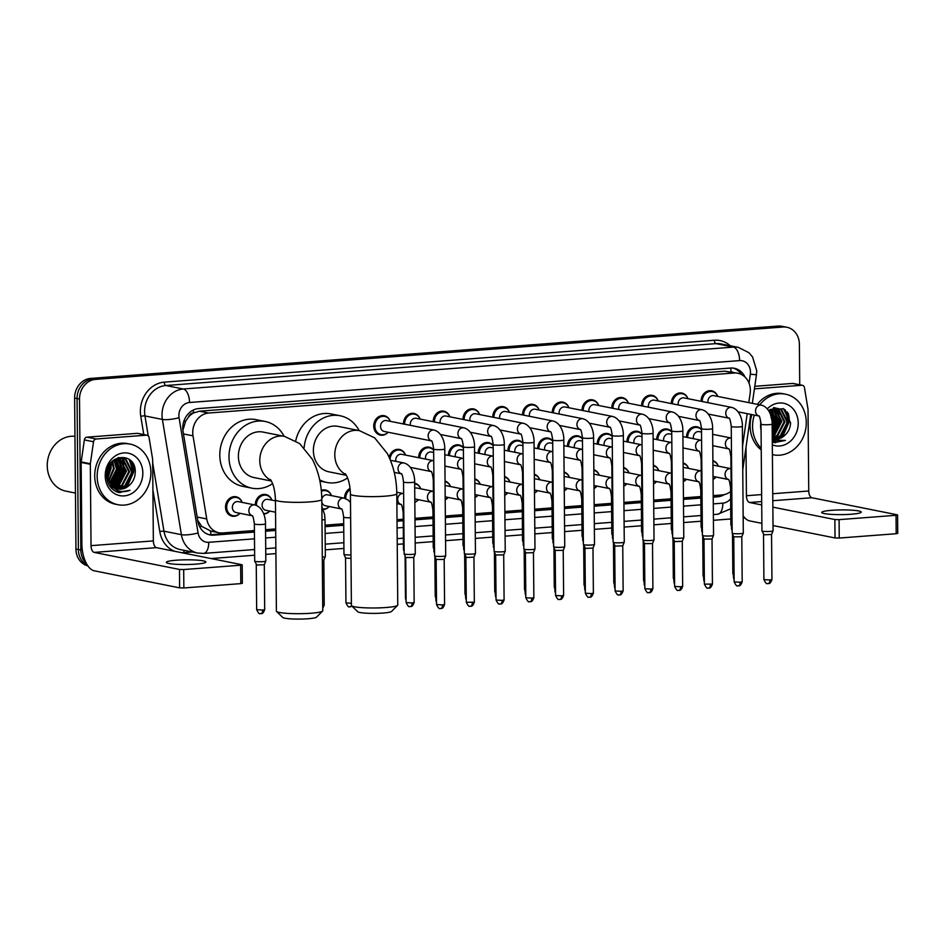 <?xml version="1.0" encoding="UTF-8"?>
<svg xmlns="http://www.w3.org/2000/svg" width="945" height="945" viewBox="0 0 945 945"><rect width="100%" height="100%" fill="white"/><g stroke="black" fill="none" stroke-linecap="round" stroke-linejoin="round"><path stroke-width="1.42" d="M686.377 479.328A9.887 8.54 -78.7 0 1 683.294 481.619M653.527 483.616A9.273 8.009 -78.7 0 0 656.586 481.584A9.887 8.54 -78.7 0 1 653.538 483.887M623.771 485.884A9.273 8.009 -78.7 0 0 626.83 483.852A9.887 8.54 -78.7 0 1 623.771 486.143M597.098 486.12A9.887 8.54 -78.7 0 1 594.015 488.411M567.331 488.388A9.887 8.54 -78.7 0 1 564.248 490.679M537.575 490.656A9.887 8.54 -78.7 0 1 534.492 492.947M507.808 492.924A9.887 8.54 -78.7 0 1 504.724 495.215M478.052 495.192A9.887 8.54 -78.7 0 1 474.969 497.483M445.201 499.48A9.273 8.009 -78.7 0 0 448.261 497.448A9.887 8.54 -78.7 0 1 445.201 499.751M414.82 501.949A9.273 8.009 -78.7 0 0 418.493 499.716A9.887 8.54 -78.7 0 1 414.831 502.267M344.582 498.251A9.887 8.54 -78.7 0 1 344.582 498.074A9.887 8.54 -78.7 0 1 350.075 488.447M329.25 506.52A9.887 8.54 -78.7 0 1 323.273 509.52M269.727 511.056A9.887 8.54 -78.7 0 1 263.749 514.045M255.292 505.055A9.887 8.54 -78.7 0 1 255.292 504.866A9.887 8.54 -78.7 0 1 265.828 494.518A9.887 8.54 -78.7 0 1 271.9 500.141M239.959 513.324A9.887 8.54 -78.7 0 1 232.186 516.183A9.887 8.54 -78.7 0 1 225.536 507.134A9.887 8.54 -78.7 0 1 236.061 496.775A9.887 8.54 -78.7 0 1 242.144 502.409M713.05 479.08A9.273 8.009 -78.7 0 0 716.109 477.048A9.887 8.54 -78.7 0 1 713.062 479.351M656.763 439.579A9.887 8.54 -78.7 0 1 656.763 439.401A9.887 8.54 -78.7 0 1 667.3 429.054A9.887 8.54 -78.7 0 1 671.73 431.747M627.007 441.835A9.887 8.54 -78.7 0 1 627.007 441.669A9.887 8.54 -78.7 0 1 637.532 431.322A9.887 8.54 -78.7 0 1 641.974 434.003M597.252 444.103A9.887 8.54 -78.7 0 1 597.24 443.937A9.887 8.54 -78.7 0 1 607.777 433.59A9.887 8.54 -78.7 0 1 612.206 436.271M567.484 446.371A9.887 8.54 -78.7 0 1 567.484 446.205A9.887 8.54 -78.7 0 1 578.021 435.858A9.887 8.54 -78.7 0 1 582.451 438.539M537.729 448.639A9.887 8.54 -78.7 0 1 537.717 448.473A9.887 8.54 -78.7 0 1 548.254 438.114A9.887 8.54 -78.7 0 1 552.683 440.807M507.961 450.907A9.887 8.54 -78.7 0 1 507.961 450.741A9.887 8.54 -78.7 0 1 518.498 440.382A9.887 8.54 -78.7 0 1 522.928 443.075M478.205 453.175A9.887 8.54 -78.7 0 1 478.194 453.009A9.887 8.54 -78.7 0 1 488.73 442.65A9.887 8.54 -78.7 0 1 493.16 445.343M448.438 455.443A9.887 8.54 -78.7 0 1 448.438 455.277A9.887 8.54 -78.7 0 1 458.975 444.918A9.887 8.54 -78.7 0 1 463.404 447.611M418.682 457.711A9.887 8.54 -78.7 0 1 418.67 457.534A9.887 8.54 -78.7 0 1 429.207 447.186A9.887 8.54 -78.7 0 1 433.637 449.879M686.531 437.311A9.887 8.54 -78.7 0 1 686.531 437.145A9.887 8.54 -78.7 0 1 697.056 426.786A9.887 8.54 -78.7 0 1 701.497 429.479M522.538 414.914A9.887 8.54 -78.7 0 1 522.538 414.737A9.887 8.54 -78.7 0 1 533.074 404.389A9.887 8.54 -78.7 0 1 539.146 410.012A9.273 8.009 -78.7 0 0 533.559 405.121L530.039 404.413M492.782 417.17A9.887 8.54 -78.7 0 1 492.77 417.005A9.887 8.54 -78.7 0 1 503.307 406.657A9.887 8.54 -78.7 0 1 509.379 412.28A9.273 8.009 -78.7 0 0 503.803 407.378L500.271 406.681M641.584 405.842A9.887 8.54 -78.7 0 1 641.584 405.677A9.887 8.54 -78.7 0 1 652.109 395.317A9.887 8.54 -78.7 0 1 658.192 400.952M463.015 419.438A9.887 8.54 -78.7 0 1 463.015 419.273A9.887 8.54 -78.7 0 1 473.551 408.925A9.887 8.54 -78.7 0 1 479.623 414.548M671.34 403.574A9.887 8.54 -78.7 0 1 671.34 403.409A9.887 8.54 -78.7 0 1 681.877 393.061A9.887 8.54 -78.7 0 1 687.948 398.684M552.305 412.646A9.887 8.54 -78.7 0 1 552.293 412.481A9.887 8.54 -78.7 0 1 562.83 402.121A9.887 8.54 -78.7 0 1 568.902 407.744A9.273 8.009 -78.7 0 0 563.326 402.853L559.794 402.145M611.828 408.11A9.887 8.54 -78.7 0 1 611.817 407.945A9.887 8.54 -78.7 0 1 622.353 397.585A9.887 8.54 -78.7 0 1 628.425 403.22A9.273 8.009 -78.7 0 0 622.849 398.317L619.318 397.609M582.061 410.378A9.887 8.54 -78.7 0 1 582.061 410.213A9.887 8.54 -78.7 0 1 592.598 399.853A9.887 8.54 -78.7 0 1 598.669 405.476A9.273 8.009 -78.7 0 0 593.082 400.585L589.562 399.877M433.259 421.706A9.887 8.54 -78.7 0 1 433.247 421.541A9.887 8.54 -78.7 0 1 443.784 411.181A9.887 8.54 -78.7 0 1 449.867 416.816M403.491 423.974A9.887 8.54 -78.7 0 1 403.491 423.809A9.887 8.54 -78.7 0 1 414.028 413.449A9.887 8.54 -78.7 0 1 420.1 419.084M388.159 432.255A9.887 8.54 -78.7 0 1 380.386 435.113A9.887 8.54 -78.7 0 1 373.736 426.077A9.887 8.54 -78.7 0 1 384.261 415.717A9.887 8.54 -78.7 0 1 390.344 421.352M701.107 401.306A9.887 8.54 -78.7 0 1 701.107 401.141A9.887 8.54 -78.7 0 1 711.632 390.793A9.887 8.54 -78.7 0 1 717.716 396.416M748.806 402.629L750.129 393.427A18.546 16.018 101.3 0 0 750.342 390.202A18.546 16.018 101.3 0 0 737.868 373.251A18.546 16.018 101.3 0 0 734.076 373.015L208.703 413.024A18.546 16.018 101.3 0 0 193.016 435.846L206.731 518.947A18.546 16.018 101.3 0 0 218.945 532.732A18.546 16.018 101.3 0 0 222.736 532.956L254.418 530.547M188.551 417.005A18.546 16.018 -78.7 0 1 193.749 412.859L193.465 412.882A6.178 5.339 101.3 0 0 188.551 417.005L185.681 421.151L182.881 430.294M197.694 520.27L201.722 526.389L210.889 531.078M737.868 373.251L724.874 371.184L199.501 411.193L193.749 412.859M742.546 446.123L747.223 413.662M713.203 495.605L722.145 494.932A18.546 16.018 101.3 0 0 730.579 491.554M265.545 529.696L275.692 528.928M325.068 525.172L343.708 523.743M397.018 519.691L403.231 519.218M414.961 518.321L432.987 516.95M445.343 516.005L462.755 514.682M475.111 513.737L492.51 512.414M504.866 511.469L522.266 510.146M534.634 509.213L552.034 507.878M564.389 506.945L581.789 505.61M594.157 504.677L611.557 503.354M623.913 502.409L641.312 501.086M653.68 500.141L671.08 498.818M683.436 497.873L700.836 496.55M683.129 462.944A9.887 8.54 -78.7 0 1 688.562 468.413A9.273 8.009 -78.7 0 0 683.14 463.546M653.373 465.212A9.887 8.54 -78.7 0 1 658.795 470.681A9.273 8.009 -78.7 0 0 653.373 465.814M623.605 467.48A9.887 8.54 -78.7 0 1 629.039 472.949M593.85 469.748A9.887 8.54 -78.7 0 1 599.272 475.205A9.273 8.009 -78.7 0 0 593.85 470.35M564.082 472.004A9.887 8.54 -78.7 0 1 569.516 477.473M534.327 474.272A9.887 8.54 -78.7 0 1 539.749 479.741M504.559 476.54A9.887 8.54 -78.7 0 1 509.993 482.009M474.803 478.808A9.887 8.54 -78.7 0 1 480.237 484.277M445.048 481.076A9.887 8.54 -78.7 0 1 450.47 486.545M414.654 483.19A9.887 8.54 -78.7 0 1 420.714 488.813A9.273 8.009 -78.7 0 0 415.127 483.911L414.666 483.816A9.273 8.009 -78.7 0 1 415.127 483.911M321.3 490.29A9.887 8.54 -78.7 0 1 325.352 489.982A9.887 8.54 -78.7 0 1 331.423 495.605A9.273 8.009 -78.7 0 0 325.836 490.715L322.316 490.006M712.896 460.676A9.887 8.54 -78.7 0 1 718.318 466.145A9.273 8.009 -78.7 0 0 712.896 461.278M389.175 457.309A9.887 8.54 -78.7 0 1 399.452 449.454A9.887 8.54 -78.7 0 1 405.523 455.077M744.991 377.02A18.546 16.018 101.3 0 0 734.336 368.278A18.546 16.018 101.3 0 0 730.544 368.054L198.71 408.559A18.546 16.018 101.3 0 0 183.035 431.369L197.848 521.156A18.546 16.018 101.3 0 0 210.05 534.929A18.546 16.018 101.3 0 0 213.842 535.154L254.429 532.07M733.107 368.089A18.546 16.018 -78.7 0 1 741.4 374.468M131.45 469.96A24.724 21.345 -78.7 0 1 129.418 480.757A24.724 21.345 -78.7 0 0 131.45 469.96A24.724 21.345 -78.7 0 0 131.355 467.952A24.724 21.345 -78.7 0 1 131.45 469.96M127.858 484.029A24.724 21.345 -78.7 0 1 125.094 488.057A24.724 21.345 -78.7 0 0 127.858 484.029M120.771 492.132A24.724 21.345 -78.7 0 1 119.956 492.699A24.724 21.345 -78.7 0 0 120.771 492.132M786.842 420.053A24.724 21.345 -78.7 0 1 784.811 430.849A24.724 21.345 -78.7 0 0 786.842 420.053A24.724 21.345 -78.7 0 0 786.748 418.044A24.724 21.345 -78.7 0 1 786.842 420.053M783.251 434.121A24.724 21.345 -78.7 0 1 780.487 438.149A24.724 21.345 -78.7 0 0 783.251 434.121M776.164 442.213A24.724 21.345 -78.7 0 1 775.349 442.792A24.724 21.345 -78.7 0 0 776.164 442.213M132.879 463.286A24.724 21.345 -78.7 0 1 133.895 470.445A24.724 21.345 -78.7 0 0 132.879 463.286M788.272 413.378A24.724 21.345 -78.7 0 1 789.288 420.537A24.724 21.345 -78.7 0 0 788.272 413.378M86.302 563.326A18.546 16.018 -78.7 0 1 80.833 550.037L79.522 399.038A18.546 16.018 -78.7 0 1 95.469 379.394L783.098 327.029A18.546 16.018 -78.7 0 1 786.89 327.265A18.546 16.018 -78.7 0 1 799.375 344.216L799.73 384.769M744.802 517.895L743.172 518.025M730.816 518.97L713.416 520.293M701.06 521.227L683.648 522.561M671.293 523.495L653.893 524.818M641.537 525.763L624.125 527.086M611.769 528.031L594.37 529.354M582.014 530.299L564.602 531.622M552.246 532.567L534.846 533.89M522.49 534.835L505.091 536.158M492.723 537.091L475.323 538.426M462.967 539.359L445.567 540.694M433.2 541.627L415.186 542.997M403.444 543.895L397.231 544.367M343.921 548.431L325.281 549.848M275.905 553.605L265.758 554.384M254.63 555.223L211.007 558.554M87.861 565.89A18.546 16.018 -78.7 0 1 75.943 549.057L74.62 398.058A18.546 16.018 -78.7 0 1 90.578 378.425L778.207 326.06L780.653 326.545A18.546 16.018 -78.7 0 1 784.444 326.769A18.546 16.018 -78.7 0 0 780.653 326.545L93.023 378.91L780.653 326.545L783.098 327.029M74.62 398.058L77.065 398.554A18.546 16.018 -78.7 0 1 93.023 378.91A18.546 16.018 -78.7 0 0 77.065 398.554L78.388 549.553L77.065 398.554L79.522 399.038M87.507 565.37A18.546 16.018 -78.7 0 1 78.388 549.553A18.546 16.018 -78.7 0 0 87.507 565.37M129.134 459.27A24.724 21.345 -78.7 0 1 130.93 464.834A24.724 21.345 -78.7 0 0 129.134 459.27M784.527 409.362A24.724 21.345 -78.7 0 1 786.311 414.914A24.724 21.345 -78.7 0 0 784.527 409.362M713.215 497.129L717.633 496.798A18.546 16.018 101.3 0 0 724.378 494.578M265.557 531.22L275.704 530.452M325.08 526.684L343.72 525.266M397.03 521.203L403.243 520.73M414.985 519.844L432.999 518.474M445.355 517.529L462.766 516.206M475.122 515.261L492.522 513.938M504.878 512.993L522.29 511.67M534.646 510.725L552.045 509.402M564.401 508.457L581.813 507.134M594.169 506.201L611.569 504.866M623.924 503.933L641.324 502.598M653.692 501.665L671.092 500.342M683.448 499.397L700.847 498.074M254.429 531.397L211.397 534.669A18.546 16.018 -78.7 0 1 208.845 534.634M720.007 495.085A18.546 16.018 -78.7 0 1 715.188 496.302L713.203 496.456M700.847 497.401L683.448 498.724M671.08 499.657L653.68 500.992M641.324 501.925L623.924 503.26M611.569 504.193L594.157 505.516M581.801 506.461L564.401 507.784M552.045 508.729L534.634 510.052M522.278 510.997L504.878 512.32M492.522 513.265L475.111 514.588M462.755 515.533L445.355 516.856M432.999 517.789L414.973 519.171M403.231 520.057L397.03 520.53M343.708 524.593L325.068 526.011M275.692 529.767L265.545 530.547M788.673 420.419A24.724 21.345 101.3 0 0 787.232 411.902M133.28 470.327A24.724 21.345 101.3 0 0 131.839 461.81M778.207 326.06A18.546 16.018 -78.7 0 1 781.999 326.285L786.89 327.265M851.28 514.222A19.786 2.351 -0.5 0 0 861.273 512.095A19.786 2.351 -0.5 0 0 831.706 510.312A19.786 2.351 -0.5 0 0 821.713 512.438A19.786 2.351 -0.5 0 0 851.28 514.222M754.417 388.867L801.773 385.265L792.595 383.434A3.095 2.67 -78.7 0 1 793.221 383.469L802.399 385.3A3.095 2.67 101.3 0 0 801.773 385.265M754.783 386.316L792.595 383.434M743.16 515.84A24.724 12.131 -94.4 0 0 749.692 520.908L761.871 523.341M897.585 514.966L897.75 533.382L896.191 533.712L896.025 515.297L897.183 514.789L811.849 497.743A6.178 3.036 85.6 0 1 808.743 490.998L808.034 409.622A3.095 2.67 101.3 0 0 807.987 409.102L804.443 387.604A3.095 2.67 101.3 0 0 802.399 385.3M839.243 538.048L835.026 537.953L834.872 519.537L839.089 519.644L839.243 538.048L896.191 533.712M773.022 525.562L835.026 537.953M839.089 519.644L896.025 515.297M834.872 519.537L772.856 507.146M761.717 504.925L749.539 502.492A6.178 3.036 85.6 0 1 746.42 495.735L746.007 447.328M761.221 448.261A30.913 26.684 -78.7 0 1 752.563 426.538A30.913 26.684 -78.7 0 1 754.358 415.079M759.78 404.826A30.913 26.684 -78.7 0 1 785.484 394.183A30.913 26.684 -78.7 0 1 806.286 422.45A30.913 26.684 -78.7 0 1 773.364 454.805A30.913 26.684 -78.7 0 1 772.408 454.592L773.364 454.805M761.233 449.914A30.913 26.684 -78.7 0 1 750.117 426.053A30.913 26.684 -78.7 0 1 751.913 414.595M757.335 404.33A30.913 26.684 -78.7 0 1 783.027 393.699L785.484 394.183M773.152 442.366L785.401 440.405L772.278 440.205M773.14 439L784.09 435.94A15.451 13.348 -78.7 0 1 773.341 439.035A15.451 13.348 -78.7 0 1 772.266 438.775M784.09 435.94C788.106 432.633 790.28 428.286 790.622 422.887L783.334 408.618L768.568 410.543M767.316 408.831A21.64 18.676 -78.7 0 1 787.279 404.46A21.64 18.676 -78.7 0 1 798.23 423.065A21.64 18.676 -78.7 0 1 772.313 444.859M761.068 430.318A21.64 18.676 -78.7 0 1 760.619 425.923A21.64 18.676 -78.7 0 1 760.879 422.108M772.266 438.586L780.097 436.047L787.209 422.344L780.889 409.669L777.829 408.429M772.266 438.716L780.865 436.2L787.976 422.498L781.657 409.823L778.219 408.5L768.793 410.898M772.254 437.618L777.038 435.432L784.149 421.73L777.829 409.055L776.27 408.287M772.254 437.937L777.806 435.586L784.917 421.883L778.597 409.209L776.672 408.299M772.242 435.881L773.979 434.818L781.09 421.127L774.664 408.382M772.242 436.389L774.746 434.972L781.858 421.281L775.077 408.334M772.219 433.2L778.03 420.513L773.01 408.736M772.219 433.968L778.798 420.667L773.423 408.618M772.183 429.054L774.971 419.899L771.285 409.374M772.195 430.294L775.739 420.053L771.722 409.185M771.864 420.277L769.49 410.39M772.124 423.466L772.679 419.438L769.951 410.095M778.219 408.5L769.832 409.575M775.904 408.145L774.77 407.815M776.294 408.181L773.861 407.638M775.16 407.886L773.683 407.697L774.711 408.157M774.309 408.181L773.435 407.767M772.159 426.927L773.872 418.883L772.207 410.496M772.207 432.574L776.932 419.486L775.266 411.11M773.317 435.267L779.991 420.1L778.326 411.725M772.289 441.693L775.03 441.244M782.495 437.098L789.158 421.931L785.307 409.953M772.148 425.911L773.482 418.8L771.344 409.433M772.207 432.007L776.542 419.415L774.404 410.047M772.242 435.799L779.601 420.029L777.463 410.662M772.289 441.575L774.711 441.15M781.184 437.83L788.78 421.86L784.444 409.303M774.156 442.614L785.401 440.405M397.597 605.355L391.513 611.462A16.998 2.02 179.5 0 1 383.044 613.045A16.998 2.02 179.5 0 1 357.753 611.758L351.564 605.757A23.188 2.752 -0.5 0 0 386.056 607.517A23.188 2.752 -0.5 0 0 397.597 605.355A23.188 2.752 -0.5 0 0 397.762 605.024L396.794 493.68A23.188 2.752 179.5 0 1 385.076 496.172A23.188 2.752 179.5 0 1 350.43 494.081L351.398 605.426A23.188 2.752 -0.5 0 0 351.564 605.757M345.953 474.591A23.188 20.01 101.3 0 1 334.79 454.923A23.188 20.01 101.3 0 1 354.741 430.365A23.188 20.01 101.3 0 1 359.478 430.66L338.074 426.372A23.188 20.01 101.3 0 0 313.386 450.647A23.188 20.01 101.3 0 0 328.99 471.838L346.378 475.323M304.125 447.682A33.996 29.354 -78.7 0 1 340.188 415.765A33.996 29.354 -78.7 0 1 359.124 430.589M295.714 440.795A33.996 29.354 -78.7 0 1 331.01 413.934L340.188 415.765M347.571 477.922A33.996 29.354 -78.7 0 1 326.864 482.458A33.996 29.354 -78.7 0 1 319.646 479.836M322.599 611.061L316.516 617.168A16.998 2.02 179.5 0 1 308.046 618.751A16.998 2.02 179.5 0 1 282.768 617.463L276.578 611.462A23.188 2.752 -0.5 0 0 311.059 613.234A23.188 2.752 -0.5 0 0 322.599 611.061A23.188 2.752 -0.5 0 0 322.765 610.73L321.796 499.397A23.188 2.752 179.5 0 1 310.09 501.889A23.188 2.752 179.5 0 1 275.432 499.799L276.401 611.143A23.188 2.752 -0.5 0 0 276.578 611.462M270.955 480.296A23.188 20.01 101.3 0 1 259.792 460.628A23.188 20.01 101.3 0 1 279.744 436.082A23.188 20.01 101.3 0 1 284.48 436.366L263.076 432.089A23.188 20.01 101.3 0 0 238.388 456.352A23.188 20.01 101.3 0 0 253.992 477.556L271.38 481.029M272.573 483.639A33.996 29.354 -78.7 0 1 251.866 488.163A33.996 29.354 -78.7 0 1 228.985 457.073A33.996 29.354 -78.7 0 1 265.191 421.482A33.996 29.354 -78.7 0 1 284.138 436.295M251.866 488.163L242.7 486.332A33.996 29.354 -78.7 0 1 219.807 455.242A33.996 29.354 -78.7 0 1 256.024 419.651L265.191 421.482M708.053 402.7A5.564 4.808 -78.7 0 1 707.923 401.471A5.564 4.808 -78.7 0 1 713.853 395.648L761.434 405.157A5.564 4.808 -78.7 0 0 759.993 405.121A5.564 4.808 -78.7 0 0 755.516 410.981A5.564 4.808 -78.7 0 0 758.74 415.93M702.265 401.542A9.273 8.009 -78.7 0 1 702.253 401.223A9.273 8.009 -78.7 0 1 712.128 391.513A9.273 8.009 -78.7 0 1 717.68 396.404M761.008 424.151A5.564 0.661 179.5 0 0 769.017 424.683A5.564 0.661 179.5 0 0 769.324 424.659A5.564 0.661 179.5 0 0 772.136 424.057L773.069 530.795A5.564 0.661 179.5 0 1 773.057 530.83A5.564 0.661 179.5 0 1 770.258 531.397A5.564 0.661 179.5 0 1 762.674 531.22A5.564 0.661 179.5 0 1 761.942 530.925A5.564 0.661 179.5 0 1 761.942 530.889L761.008 424.151C760.241 418.375 759.449 415.599 758.646 415.824L759.26 416.06M767.966 583.573A4.016 1.973 -94.4 0 0 768.238 583.585A4.016 1.973 -94.4 0 0 769.915 579.982L771.947 579.545L771.557 534.504L764.044 534.799L761.942 530.925M678.297 404.968A5.564 4.808 -78.7 0 1 678.156 403.739A5.564 4.808 -78.7 0 1 684.085 397.904L731.678 407.413A5.564 4.808 -78.7 0 0 730.237 407.378A5.564 4.808 -78.7 0 0 725.748 413.237A5.564 4.808 -78.7 0 0 728.985 418.198L708.396 414.111M672.497 403.81A9.273 8.009 -78.7 0 1 672.486 403.491A9.273 8.009 -78.7 0 1 682.361 393.781A9.273 8.009 -78.7 0 1 687.925 398.672M731.253 426.419A5.564 0.661 179.5 0 0 739.25 426.939A5.564 0.661 179.5 0 0 739.569 426.927A5.564 0.661 179.5 0 0 742.38 426.325L743.302 533.063A5.564 0.661 179.5 0 1 743.302 533.098A5.564 0.661 179.5 0 1 740.49 533.665A5.564 0.661 179.5 0 1 732.907 533.476A5.564 0.661 179.5 0 1 732.186 533.193A5.564 0.661 179.5 0 1 732.174 533.157L731.253 426.419C730.485 420.643 729.694 417.867 728.878 418.092L729.493 418.328M740.159 582.25L742.191 581.813L741.79 536.772L733.757 536.831L734.147 581.884C735.848 585.227 736.958 586.538 737.513 585.817L738.47 585.853A4.016 1.973 -94.4 0 0 740.159 582.25L734.147 581.884M648.53 407.236A5.564 4.808 -78.7 0 1 648.4 405.996A5.564 4.808 -78.7 0 1 654.33 400.172L701.911 409.681A5.564 4.808 -78.7 0 0 700.469 409.646A5.564 4.808 -78.7 0 0 695.992 415.505A5.564 4.808 -78.7 0 0 699.217 420.454M642.742 406.078A9.273 8.009 -78.7 0 1 642.73 405.759A9.273 8.009 -78.7 0 1 652.605 396.049A9.273 8.009 -78.7 0 1 658.157 400.94M701.485 428.687A5.564 0.661 179.5 0 0 709.494 429.207A5.564 0.661 179.5 0 0 709.801 429.184A5.564 0.661 179.5 0 0 712.613 428.593L713.546 535.331A5.564 0.661 179.5 0 1 713.534 535.366A5.564 0.661 179.5 0 1 710.734 535.933A5.564 0.661 179.5 0 1 703.151 535.744A5.564 0.661 179.5 0 1 702.43 535.461A5.564 0.661 179.5 0 1 702.418 535.425L701.485 428.687C700.717 422.911 699.926 420.135 699.123 420.36L699.737 420.596M712.034 539.028L703.99 539.099M618.774 409.504A5.564 4.808 -78.7 0 1 618.644 408.264A5.564 4.808 -78.7 0 1 624.562 402.44L672.155 411.949A5.564 4.808 -78.7 0 0 670.714 411.914A5.564 4.808 -78.7 0 0 666.225 417.773A5.564 4.808 -78.7 0 0 669.462 422.722M612.974 408.334A9.273 8.009 -78.7 0 1 612.974 408.027A9.273 8.009 -78.7 0 1 622.849 398.317M671.73 430.955A5.564 0.661 179.5 0 0 679.727 431.475A5.564 0.661 179.5 0 0 680.046 431.452A5.564 0.661 179.5 0 0 682.857 430.861L683.778 537.599A5.564 0.661 179.5 0 1 683.778 537.634A5.564 0.661 179.5 0 1 680.967 538.201A5.564 0.661 179.5 0 1 673.383 538.012A5.564 0.661 179.5 0 1 672.663 537.729A5.564 0.661 179.5 0 1 672.651 537.693L671.73 430.955C670.962 425.179 670.17 422.403 669.355 422.628L669.97 422.864M678.675 590.377A4.016 1.973 -94.4 0 0 678.947 590.389A4.016 1.973 -94.4 0 0 680.636 586.774L682.668 586.349L682.266 541.308L674.765 541.591L672.663 537.729M589.007 411.76A5.564 4.808 -78.7 0 1 588.877 410.532A5.564 4.808 -78.7 0 1 594.807 404.708L642.387 414.217A5.564 4.808 -78.7 0 0 640.946 414.182A5.564 4.808 -78.7 0 0 636.469 420.041A5.564 4.808 -78.7 0 0 639.694 424.99M583.219 410.603A9.273 8.009 -78.7 0 1 583.207 410.295A9.273 8.009 -78.7 0 1 593.082 400.585M641.962 433.223A5.564 0.661 179.5 0 0 649.971 433.743A5.564 0.661 179.5 0 0 650.278 433.72A5.564 0.661 179.5 0 0 653.089 433.117L654.023 539.867A5.564 0.661 179.5 0 1 654.011 539.902A5.564 0.661 179.5 0 1 651.211 540.457A5.564 0.661 179.5 0 1 643.628 540.28A5.564 0.661 179.5 0 1 642.907 539.997A5.564 0.661 179.5 0 1 642.895 539.961L641.962 433.223C641.194 427.447 640.403 424.671 639.6 424.896L640.214 425.132M648.92 592.633A4.016 1.973 -94.4 0 0 649.191 592.657A4.016 1.973 -94.4 0 0 650.869 589.042L652.9 588.617L652.511 543.576L644.478 543.635M559.251 414.028A5.564 4.808 -78.7 0 1 559.121 412.8A5.564 4.808 -78.7 0 1 565.039 406.976L612.632 416.485A5.564 4.808 -78.7 0 0 611.191 416.45A5.564 4.808 -78.7 0 0 606.702 422.309A5.564 4.808 -78.7 0 0 609.938 427.258M553.451 412.87A9.273 8.009 -78.7 0 1 553.451 412.552A9.273 8.009 -78.7 0 1 563.326 402.853M612.206 435.491A5.564 0.661 179.5 0 0 620.215 436.011A5.564 0.661 179.5 0 0 620.522 435.988A5.564 0.661 179.5 0 0 623.334 435.385L624.267 542.135A5.564 0.661 179.5 0 1 624.255 542.158A5.564 0.661 179.5 0 1 621.456 542.725A5.564 0.661 179.5 0 1 613.86 542.548A5.564 0.661 179.5 0 1 613.14 542.265A5.564 0.661 179.5 0 1 613.14 542.229L612.206 435.491C611.439 429.703 610.647 426.927 609.832 427.152L610.446 427.4M619.152 594.901A4.016 1.973 -94.4 0 0 619.424 594.925A4.016 1.973 -94.4 0 0 621.113 591.31L623.145 590.885L622.743 545.844L615.242 546.127L613.14 542.265M529.495 416.296A5.564 4.808 -78.7 0 1 529.354 415.068A5.564 4.808 -78.7 0 1 535.283 409.244L582.876 418.753A5.564 4.808 -78.7 0 0 581.423 418.718A5.564 4.808 -78.7 0 0 576.946 424.577A5.564 4.808 -78.7 0 0 580.183 429.526M523.695 415.138A9.273 8.009 -78.7 0 1 523.684 414.82A9.273 8.009 -78.7 0 1 533.559 405.121M582.439 437.748A5.564 0.661 179.5 0 0 590.448 438.279A5.564 0.661 179.5 0 0 590.755 438.256A5.564 0.661 179.5 0 0 593.566 437.653L594.499 544.391A5.564 0.661 179.5 0 1 594.488 544.426A5.564 0.661 179.5 0 1 591.688 544.993A5.564 0.661 179.5 0 1 584.105 544.816A5.564 0.661 179.5 0 1 583.384 544.521A5.564 0.661 179.5 0 1 583.372 544.497L582.439 437.748C581.671 431.971 580.88 429.195 580.076 429.42L580.691 429.656M589.396 597.169A4.016 1.973 -94.4 0 0 589.668 597.193A4.016 1.973 -94.4 0 0 591.346 593.578L593.377 593.141L592.987 548.1L585.475 548.395L583.384 544.521M499.728 418.564A5.564 4.808 -78.7 0 1 499.598 417.336A5.564 4.808 -78.7 0 1 505.516 411.512L553.108 421.021A5.564 4.808 -78.7 0 0 551.667 420.986A5.564 4.808 -78.7 0 0 547.19 426.845A5.564 4.808 -78.7 0 0 550.415 431.794M493.928 417.406A9.273 8.009 -78.7 0 1 493.928 417.088A9.273 8.009 -78.7 0 1 503.803 407.378M552.683 440.016A5.564 0.661 179.5 0 0 560.692 440.547A5.564 0.661 179.5 0 0 560.999 440.524A5.564 0.661 179.5 0 0 563.811 439.921L564.744 546.659A5.564 0.661 179.5 0 1 564.732 546.694A5.564 0.661 179.5 0 1 561.932 547.261A5.564 0.661 179.5 0 1 554.337 547.084A5.564 0.661 179.5 0 1 553.616 546.789A5.564 0.661 179.5 0 1 553.616 546.765L552.683 440.016C551.915 434.239 551.124 431.463 550.309 431.688L550.935 431.924M559.641 599.437A4.016 1.973 -94.4 0 0 559.901 599.449A4.016 1.973 -94.4 0 0 561.59 595.846L563.622 595.409L563.22 550.368L555.188 550.427M469.972 420.832A5.564 4.808 -78.7 0 1 469.83 419.604A5.564 4.808 -78.7 0 1 475.76 413.78L523.353 423.277A5.564 4.808 -78.7 0 0 521.912 423.254A5.564 4.808 -78.7 0 0 517.423 429.113A5.564 4.808 -78.7 0 0 520.66 434.062M464.172 419.674A9.273 8.009 -78.7 0 1 464.16 419.356A9.273 8.009 -78.7 0 1 474.036 409.646A9.273 8.009 -78.7 0 1 479.587 414.536M522.916 442.284A5.564 0.661 179.5 0 0 530.925 442.803A5.564 0.661 179.5 0 0 531.232 442.792A5.564 0.661 179.5 0 0 534.043 442.189L534.976 548.927A5.564 0.661 179.5 0 1 534.976 548.962A5.564 0.661 179.5 0 1 532.165 549.529A5.564 0.661 179.5 0 1 524.581 549.34A5.564 0.661 179.5 0 1 523.861 549.057A5.564 0.661 179.5 0 1 523.849 549.021L522.916 442.284C522.148 436.507 521.356 433.731 520.553 433.956L521.167 434.192M529.873 601.705A4.016 1.973 -94.4 0 0 530.145 601.717A4.016 1.973 -94.4 0 0 531.822 598.114L533.854 597.677L533.464 552.636L525.952 552.931L523.861 549.057M440.205 423.1A5.564 4.808 -78.7 0 1 440.075 421.86A5.564 4.808 -78.7 0 1 445.993 416.036L493.585 425.545A5.564 4.808 -78.7 0 0 492.144 425.51A5.564 4.808 -78.7 0 0 487.667 431.369A5.564 4.808 -78.7 0 0 490.892 436.318M434.405 421.942A9.273 8.009 -78.7 0 1 434.405 421.624A9.273 8.009 -78.7 0 1 444.28 411.914A9.273 8.009 -78.7 0 1 449.832 416.804M493.16 444.552A5.564 0.661 179.5 0 0 501.169 445.071A5.564 0.661 179.5 0 0 501.476 445.048A5.564 0.661 179.5 0 0 504.287 444.457L505.221 551.195A5.564 0.661 179.5 0 1 505.209 551.23A5.564 0.661 179.5 0 1 502.409 551.797A5.564 0.661 179.5 0 1 494.814 551.608A5.564 0.661 179.5 0 1 494.093 551.325A5.564 0.661 179.5 0 1 494.093 551.289L493.16 444.552C492.392 438.775 491.601 435.999 490.786 436.224L491.412 436.46M502.067 600.382L504.098 599.945L503.709 554.904L495.664 554.963L496.054 600.016C497.755 603.359 498.877 604.67 499.421 603.949L500.377 603.985A4.016 1.973 -94.4 0 0 502.067 600.382L496.054 600.016M410.449 425.368A5.564 4.808 -78.7 0 1 410.307 424.128A5.564 4.808 -78.7 0 1 416.237 418.304L463.83 427.813A5.564 4.808 -78.7 0 0 462.388 427.778A5.564 4.808 -78.7 0 0 457.9 433.637A5.564 4.808 -78.7 0 0 461.136 438.586M404.649 424.21A9.273 8.009 -78.7 0 1 404.637 423.892A9.273 8.009 -78.7 0 1 414.512 414.182A9.273 8.009 -78.7 0 1 420.064 419.072M463.393 446.82A5.564 0.661 179.5 0 0 471.401 447.339A5.564 0.661 179.5 0 0 471.709 447.316A5.564 0.661 179.5 0 0 474.52 446.725L475.453 553.463A5.564 0.661 179.5 0 1 475.453 553.498A5.564 0.661 179.5 0 1 472.642 554.065A5.564 0.661 179.5 0 1 465.058 553.876A5.564 0.661 179.5 0 1 464.338 553.593A5.564 0.661 179.5 0 1 464.326 553.557L463.393 446.82C462.625 441.043 461.845 438.267 461.03 438.492L461.644 438.728M473.941 557.16L466.428 557.456L464.338 553.593M431.404 440.902L384.296 431.487A5.564 4.808 -78.7 0 1 380.551 426.396A5.564 4.808 -78.7 0 1 386.47 420.572L434.062 430.081A5.564 4.808 -78.7 0 0 432.621 430.046A5.564 4.808 -78.7 0 0 428.144 435.905A5.564 4.808 -78.7 0 0 431.369 440.854M388.123 432.255A9.273 8.009 -78.7 0 1 381.118 434.629A9.273 8.009 -78.7 0 1 374.881 426.16A9.273 8.009 -78.7 0 1 384.757 416.45A9.273 8.009 -78.7 0 1 390.309 421.34M433.637 449.088A5.564 0.661 179.5 0 0 441.646 449.607A5.564 0.661 179.5 0 0 441.953 449.584A5.564 0.661 179.5 0 0 444.764 448.993L445.697 555.731A5.564 0.661 179.5 0 1 445.686 555.766A5.564 0.661 179.5 0 1 442.886 556.321A5.564 0.661 179.5 0 1 435.291 556.144A5.564 0.661 179.5 0 1 434.57 555.861A5.564 0.661 179.5 0 1 434.57 555.825L433.637 449.088C432.869 443.311 432.078 440.535 431.263 440.76L431.889 440.996M442.543 604.906L444.575 604.481L444.185 559.44L436.141 559.499L436.543 604.552C438.232 607.895 439.354 609.206 439.897 608.474L440.866 608.521A4.016 1.973 -94.4 0 0 442.543 604.906L436.543 604.552M693.476 438.693A5.564 4.808 -78.7 0 1 693.346 437.464A5.564 4.808 -78.7 0 1 699.276 431.641L701.521 432.089M732.151 529.224A5.564 0.661 179.5 0 1 731.524 528.952A5.564 0.661 179.5 0 1 731.524 528.928L730.898 457.049C730.131 451.273 729.339 448.497 728.524 448.721L729.15 448.958M687.688 437.535A9.273 8.009 -78.7 0 1 687.676 437.216A9.273 8.009 -78.7 0 1 697.552 427.518A9.273 8.009 -78.7 0 1 701.497 429.798M663.721 440.961A5.564 4.808 -78.7 0 1 663.591 439.732A5.564 4.808 -78.7 0 1 669.509 433.909L671.753 434.357M702.383 531.492A5.564 0.661 179.5 0 1 701.769 531.22A5.564 0.661 179.5 0 1 701.757 531.196L701.131 459.317C700.363 453.541 699.572 450.765 698.768 450.989L699.383 451.226M657.921 439.803A9.273 8.009 -78.7 0 1 657.921 439.484A9.273 8.009 -78.7 0 1 667.784 429.786A9.273 8.009 -78.7 0 1 671.73 432.066M633.953 443.229A5.564 4.808 -78.7 0 1 633.823 442A5.564 4.808 -78.7 0 1 639.753 436.177L641.998 436.625M672.627 533.76A5.564 0.661 179.5 0 1 672.001 533.488A5.564 0.661 179.5 0 1 672.001 533.452L671.375 461.585C670.607 455.797 669.816 453.021 669.001 453.246L669.627 453.494M628.165 442.071A9.273 8.009 -78.7 0 1 628.153 441.752A9.273 8.009 -78.7 0 1 638.029 432.042A9.273 8.009 -78.7 0 1 641.974 434.322M604.198 445.497A5.564 4.808 -78.7 0 1 604.068 444.268A5.564 4.808 -78.7 0 1 609.986 438.445L612.23 438.893M642.86 536.016A5.564 0.661 179.5 0 1 642.246 535.756A5.564 0.661 179.5 0 1 642.234 535.72L641.608 463.841C640.84 458.065 640.06 455.289 639.245 455.514L639.859 455.75M598.398 444.339A9.273 8.009 -78.7 0 1 598.398 444.02A9.273 8.009 -78.7 0 1 608.273 434.31A9.273 8.009 -78.7 0 1 612.206 436.59M574.43 447.765A5.564 4.808 -78.7 0 1 574.3 446.536A5.564 4.808 -78.7 0 1 580.23 440.701L582.474 441.15M613.104 538.284A5.564 0.661 179.5 0 1 612.49 538.024A5.564 0.661 179.5 0 1 612.478 537.988L611.852 466.109C611.084 460.333 610.293 457.557 609.478 457.782L610.104 458.018M568.642 446.607A9.273 8.009 -78.7 0 1 568.63 446.288A9.273 8.009 -78.7 0 1 578.505 436.578A9.273 8.009 -78.7 0 1 582.451 438.858M544.674 450.033A5.564 4.808 -78.7 0 1 544.544 448.792A5.564 4.808 -78.7 0 1 550.462 442.969L552.707 443.418M583.337 540.552A5.564 0.661 179.5 0 1 582.722 540.292A5.564 0.661 179.5 0 1 582.711 540.256L582.085 468.377C581.317 462.601 580.537 459.825 579.722 460.05L580.336 460.286M538.874 448.875A9.273 8.009 -78.7 0 1 538.874 448.556A9.273 8.009 -78.7 0 1 548.75 438.846A9.273 8.009 -78.7 0 1 552.695 441.126M514.919 452.301A5.564 4.808 -78.7 0 1 514.777 451.06A5.564 4.808 -78.7 0 1 520.707 445.237L522.951 445.686M553.581 542.82A5.564 0.661 179.5 0 1 552.967 542.56A5.564 0.661 179.5 0 1 552.955 542.524L552.329 470.645C551.561 464.869 550.77 462.093 549.955 462.318L550.581 462.554M509.119 451.131A9.273 8.009 -78.7 0 1 509.107 450.824A9.273 8.009 -78.7 0 1 518.982 441.114A9.273 8.009 -78.7 0 1 522.928 443.394M485.151 454.557A5.564 4.808 -78.7 0 1 485.021 453.328A5.564 4.808 -78.7 0 1 490.939 447.505L493.184 447.954M523.813 545.088A5.564 0.661 179.5 0 1 523.199 544.816A5.564 0.661 179.5 0 1 523.199 544.792L522.561 472.913C521.794 467.137 521.014 464.361 520.199 464.586L520.813 464.822M479.351 453.399A9.273 8.009 -78.7 0 1 479.351 453.092A9.273 8.009 -78.7 0 1 489.226 443.382A9.273 8.009 -78.7 0 1 493.172 445.662M455.395 456.825A5.564 4.808 -78.7 0 1 455.254 455.596A5.564 4.808 -78.7 0 1 461.184 449.773L463.428 450.222M494.058 547.356A5.564 0.661 179.5 0 1 493.444 547.084A5.564 0.661 179.5 0 1 493.432 547.06L492.806 475.181C492.038 469.405 491.246 466.629 490.431 466.854L491.057 467.09M449.596 455.667A9.273 8.009 -78.7 0 1 449.584 455.348A9.273 8.009 -78.7 0 1 459.459 445.65A9.273 8.009 -78.7 0 1 463.404 447.93M425.628 459.093A5.564 4.808 -78.7 0 1 425.498 457.864A5.564 4.808 -78.7 0 1 431.416 452.041L433.66 452.49M464.29 549.624A5.564 0.661 179.5 0 1 463.676 549.352A5.564 0.661 179.5 0 1 463.676 549.317L463.038 477.449C462.282 471.673 461.491 468.885 460.676 469.122L461.29 469.358M419.828 457.935A9.273 8.009 -78.7 0 1 419.828 457.616A9.273 8.009 -78.7 0 1 429.703 447.918A9.273 8.009 -78.7 0 1 433.649 450.186M395.872 461.361A5.564 4.808 -78.7 0 1 395.731 460.132A5.564 4.808 -78.7 0 1 401.66 454.309L433.708 460.711A5.564 4.808 -78.7 0 0 432.267 460.676A5.564 4.808 -78.7 0 0 427.79 466.535A5.564 4.808 -78.7 0 0 431.014 471.484M434.535 551.88A5.564 0.661 179.5 0 1 433.92 551.62A5.564 0.661 179.5 0 1 433.909 551.585L433.282 479.706C432.515 473.929 431.723 471.153 430.908 471.378L431.534 471.626M390.072 459.364A9.273 8.009 -78.7 0 1 399.936 450.174A9.273 8.009 -78.7 0 1 405.488 455.077M403.527 481.974A5.564 0.661 179.5 0 0 404.247 482.293A5.564 0.661 179.5 0 0 411.524 482.505A5.564 0.661 179.5 0 0 414.654 481.879L415.28 553.758A5.564 0.661 179.5 0 1 415.268 553.794A5.564 0.661 179.5 0 1 411.004 554.432A5.564 0.661 179.5 0 1 404.873 554.172A5.564 0.661 179.5 0 1 404.153 553.888A5.564 0.661 179.5 0 1 404.153 553.853L403.527 481.974C402.759 476.197 401.968 473.421 401.152 473.646L401.767 473.882M413.768 557.456L405.724 557.526L406.114 602.579C407.815 605.922 408.937 607.233 409.48 606.501L410.437 606.548A4.016 1.973 -94.4 0 0 412.126 602.934L406.114 602.579M712.932 465.353A5.564 4.808 -78.7 0 1 714.455 465.377L730.969 468.673A5.564 4.808 -78.7 0 0 729.528 468.637A5.564 4.808 -78.7 0 0 725.051 474.496A5.564 4.808 -78.7 0 0 728.276 479.446L713.026 476.434M731.489 525.172A5.564 0.661 179.5 0 1 730.875 524.9A5.564 0.661 179.5 0 1 730.863 524.877L730.544 487.679C729.776 481.891 728.985 479.115 728.17 479.339L728.796 479.587M683.176 467.621A5.564 4.808 -78.7 0 1 684.7 467.633L701.214 470.941A5.564 4.808 -78.7 0 0 699.772 470.905A5.564 4.808 -78.7 0 0 695.284 476.764A5.564 4.808 -78.7 0 0 698.52 481.714M701.733 527.44A5.564 0.661 179.5 0 1 701.119 527.168A5.564 0.661 179.5 0 1 701.107 527.133L700.777 489.935C700.009 484.159 699.229 481.383 698.414 481.607L699.028 481.856M686.353 479.316A9.273 8.009 -78.7 0 1 683.294 481.348M653.408 469.878A5.564 4.808 -78.7 0 1 654.932 469.901L671.446 473.209A5.564 4.808 -78.7 0 0 670.005 473.173A5.564 4.808 -78.7 0 0 665.528 479.032A5.564 4.808 -78.7 0 0 668.753 483.982M671.966 529.696A5.564 0.661 179.5 0 1 671.352 529.436A5.564 0.661 179.5 0 1 671.34 529.401L671.021 492.203C670.253 486.427 669.462 483.651 668.647 483.875L669.273 484.112M623.653 472.146A5.564 4.808 -78.7 0 1 625.177 472.169L641.69 475.465A5.564 4.808 -78.7 0 0 640.249 475.441A5.564 4.808 -78.7 0 0 635.761 481.3A5.564 4.808 -78.7 0 0 638.997 486.25M642.21 531.964A5.564 0.661 179.5 0 1 641.596 531.704A5.564 0.661 179.5 0 1 641.584 531.669L641.253 494.471C640.497 488.695 639.706 485.919 638.891 486.143L639.505 486.38M623.617 468.082A9.273 8.009 -78.7 0 1 629.004 472.937M593.885 474.414A5.564 4.808 -78.7 0 1 595.409 474.437L611.923 477.733A5.564 4.808 -78.7 0 0 610.482 477.697A5.564 4.808 -78.7 0 0 606.005 483.556A5.564 4.808 -78.7 0 0 609.23 488.506M612.443 534.232A5.564 0.661 179.5 0 1 611.828 533.972A5.564 0.661 179.5 0 1 611.817 533.937L611.498 496.739C610.73 490.963 609.938 488.187 609.123 488.411L609.749 488.648M597.063 486.12A9.273 8.009 -78.7 0 1 594.003 488.152M564.13 476.682A5.564 4.808 -78.7 0 1 565.653 476.705L582.167 480.001A5.564 4.808 -78.7 0 0 580.726 479.965A5.564 4.808 -78.7 0 0 576.237 485.824A5.564 4.808 -78.7 0 0 579.474 490.774M582.687 536.5A5.564 0.661 179.5 0 1 582.073 536.24A5.564 0.661 179.5 0 1 582.061 536.205L581.742 499.007C580.974 493.231 580.183 490.455 579.368 490.679L579.982 490.916M564.094 472.618A9.273 8.009 -78.7 0 1 569.481 477.473M567.307 488.376A9.273 8.009 -78.7 0 1 564.248 490.42M534.362 478.95A5.564 4.808 -78.7 0 1 535.886 478.973L552.4 482.269A5.564 4.808 -78.7 0 0 550.959 482.233A5.564 4.808 -78.7 0 0 546.482 488.092A5.564 4.808 -78.7 0 0 549.707 493.042M552.919 538.768A5.564 0.661 179.5 0 1 552.305 538.496A5.564 0.661 179.5 0 1 552.305 538.473L551.974 501.275C551.207 495.499 550.415 492.723 549.612 492.947L550.226 493.184M534.327 474.874A9.273 8.009 -78.7 0 1 539.725 479.741M537.54 490.644A9.273 8.009 -78.7 0 1 534.492 492.688M504.606 481.218A5.564 4.808 -78.7 0 1 506.13 481.241L522.644 484.537A5.564 4.808 -78.7 0 0 521.203 484.502A5.564 4.808 -78.7 0 0 516.714 490.36A5.564 4.808 -78.7 0 0 519.951 495.31M523.164 541.036A5.564 0.661 179.5 0 1 522.55 540.764A5.564 0.661 179.5 0 1 522.538 540.741L522.219 503.543C521.451 497.767 520.66 494.991 519.844 495.215L520.459 495.452M504.571 477.142A9.273 8.009 -78.7 0 1 509.957 481.997M507.784 492.912A9.273 8.009 -78.7 0 1 504.724 494.944M474.839 483.486A5.564 4.808 -78.7 0 1 476.363 483.497L492.877 486.805A5.564 4.808 -78.7 0 0 491.435 486.769A5.564 4.808 -78.7 0 0 486.958 492.628A5.564 4.808 -78.7 0 0 490.183 497.578M493.396 543.304A5.564 0.661 179.5 0 1 492.782 543.032A5.564 0.661 179.5 0 1 492.782 542.997L492.451 505.811C491.683 500.023 490.892 497.247 490.089 497.472L490.703 497.72M474.803 479.41A9.273 8.009 -78.7 0 1 480.202 484.265M478.016 495.18A9.273 8.009 -78.7 0 1 474.969 497.212M445.083 485.754A5.564 4.808 -78.7 0 1 446.607 485.765L463.121 489.073A5.564 4.808 -78.7 0 0 461.68 489.037A5.564 4.808 -78.7 0 0 457.191 494.896A5.564 4.808 -78.7 0 0 460.428 499.846M463.641 545.56A5.564 0.661 179.5 0 1 463.026 545.3A5.564 0.661 179.5 0 1 463.015 545.265L462.696 508.067C461.928 502.291 461.136 499.515 460.321 499.74L460.936 499.976M445.048 481.678A9.273 8.009 -78.7 0 1 450.434 486.533M414.701 488.163A5.564 4.808 -78.7 0 1 416.839 488.033L433.365 491.341A5.564 4.808 -78.7 0 0 431.912 491.305A5.564 4.808 -78.7 0 0 427.435 497.164A5.564 4.808 -78.7 0 0 430.672 502.114M433.873 547.828A5.564 0.661 179.5 0 1 433.259 547.568A5.564 0.661 179.5 0 1 433.259 547.533L432.928 510.335C432.16 504.559 431.369 501.783 430.566 502.008L431.18 502.244M404.117 550.096A5.564 0.661 179.5 0 1 403.503 549.836A5.564 0.661 179.5 0 1 403.491 549.801L403.172 512.603C402.405 506.827 401.613 504.051 400.798 504.276L401.424 504.512M345.74 498.641A9.273 8.009 -78.7 0 1 345.728 498.145A9.273 8.009 -78.7 0 1 350.182 489.522M321.796 499.184A5.564 4.808 -78.7 0 1 327.561 494.837L344.074 498.133A5.564 4.808 -78.7 0 0 342.633 498.098A5.564 4.808 -78.7 0 0 338.156 503.957A5.564 4.808 -78.7 0 0 341.381 508.906M350.961 554.916A5.564 0.661 179.5 0 1 344.701 554.656A5.564 0.661 179.5 0 1 343.98 554.372A5.564 0.661 179.5 0 1 343.968 554.337L343.649 517.139C342.881 511.363 342.09 508.587 341.275 508.812L341.901 509.048M321.394 491.27A9.273 8.009 -78.7 0 1 325.836 490.715M350.985 558.4L345.551 558.022L343.98 554.372M341.417 508.953L325.375 505.752A5.564 4.808 -78.7 0 1 321.82 502.114M329.214 506.508A9.273 8.009 -78.7 0 1 323.072 509.012M321.973 519.927A5.564 0.661 179.5 0 0 325.009 519.301L325.34 556.499A5.564 0.661 179.5 0 1 325.328 556.534A5.564 0.661 179.5 0 1 322.304 557.113M322.717 605.45L324.218 605.072L323.828 560.208L322.328 560.586M275.538 512.214L265.852 510.276A5.564 4.808 -78.7 0 1 262.108 505.197A5.564 4.808 -78.7 0 1 268.037 499.373L275.444 500.85M256.461 505.445A9.273 8.009 -78.7 0 1 256.438 504.949A9.273 8.009 -78.7 0 1 266.313 495.239A9.273 8.009 -78.7 0 1 271.876 500.129M269.691 511.044A9.273 8.009 -78.7 0 1 263.549 513.548M252.138 515.746L236.096 512.544A5.564 4.808 -78.7 0 1 232.352 507.453A5.564 4.808 -78.7 0 1 238.282 501.63L254.796 504.937A5.564 4.808 -78.7 0 0 253.354 504.902A5.564 4.808 -78.7 0 0 248.866 510.761A5.564 4.808 -78.7 0 0 252.102 515.71M254.359 523.932A5.564 0.661 179.5 0 0 255.091 524.251A5.564 0.661 179.5 0 0 262.367 524.463A5.564 0.661 179.5 0 0 265.486 523.837L265.817 561.035A5.564 0.661 179.5 0 1 265.805 561.07A5.564 0.661 179.5 0 1 261.541 561.72A5.564 0.661 179.5 0 1 255.422 561.448A5.564 0.661 179.5 0 1 254.689 561.165A5.564 0.661 179.5 0 1 254.689 561.129L254.359 523.932C253.591 518.155 252.811 515.379 251.996 515.604L252.61 515.84M239.935 513.312A9.273 8.009 -78.7 0 1 232.919 515.698A9.273 8.009 -78.7 0 1 226.682 507.217A9.273 8.009 -78.7 0 1 236.557 497.507A9.273 8.009 -78.7 0 1 242.109 502.397M260.714 613.624A4.016 1.973 -94.4 0 0 260.985 613.648A4.016 1.973 -94.4 0 0 262.663 610.033L264.695 609.608L264.305 564.744L256.792 565.039L254.689 561.165M195.887 564.13A19.786 2.351 -0.5 0 0 205.892 562.003A19.786 2.351 -0.5 0 0 176.313 560.22A19.786 2.351 -0.5 0 0 166.32 562.346A19.786 2.351 -0.5 0 0 195.887 564.13M96.142 439A3.095 2.67 101.3 0 0 93.52 441.74L90.354 463.747A3.095 2.67 101.3 0 0 90.318 464.279L81.14 462.448A3.095 2.67 -78.7 0 1 81.187 461.916L84.353 439.909A3.095 2.67 -78.7 0 1 86.975 437.169L96.142 439L146.38 435.172L137.202 433.342A3.095 2.67 -78.7 0 1 137.84 433.377L147.007 435.22A3.095 2.67 101.3 0 0 146.38 435.172M86.975 437.169L137.202 433.342M81.14 462.448L81.861 543.812A24.724 12.131 -94.4 0 0 94.299 570.815L179.633 587.861L179.479 569.445L94.146 552.4A6.178 3.036 85.6 0 1 91.027 545.655L90.318 464.279M242.192 564.874L242.357 583.289L240.798 583.62L240.632 565.216L241.79 564.697L156.457 547.651A6.178 3.036 85.6 0 1 153.35 540.906L152.641 459.542A3.095 2.67 101.3 0 0 152.594 459.01L149.05 437.511A3.095 2.67 101.3 0 0 147.007 435.22M179.479 569.445L183.696 569.552L183.85 587.967L240.798 583.62M183.85 587.967L179.633 587.861M183.696 569.552L240.632 565.216M75.458 493.066L65.973 491.176A27.818 24.015 -78.7 0 1 47.25 465.731A27.818 24.015 -78.7 0 1 74.962 436.33M97.17 476.457A30.913 26.684 -78.7 0 1 130.091 444.091A30.913 26.684 -78.7 0 1 150.893 472.358A30.913 26.684 -78.7 0 1 117.971 504.713A30.913 26.684 -78.7 0 1 97.17 476.457M117.971 504.713L115.526 504.228A30.913 26.684 -78.7 0 1 94.724 475.961A30.913 26.684 -78.7 0 1 127.634 443.607L130.091 444.091M117.747 488.908L128.697 485.86C132.713 482.541 134.899 478.194 135.23 472.795C136.623 450.718 105.438 453.6 106.584 475.24C106.962 483.805 110.695 489.475 117.759 492.274L130.008 490.313C121.539 493.361 114.841 490.998 109.915 483.226L117.286 469.358L114.558 460.014M128.697 485.86A15.451 13.348 -78.7 0 1 117.948 488.955A15.451 13.348 -78.7 0 1 109.915 483.226L107.246 474.756L113.341 460.853L122.826 458.408L114.439 459.483M142.837 472.972A21.64 18.676 -78.7 0 1 124.22 495.889A21.64 18.676 -78.7 0 1 105.226 475.843A21.64 18.676 -78.7 0 1 123.842 452.927A21.64 18.676 -78.7 0 1 142.837 472.972M116.27 488.482L124.705 485.954L131.816 472.252L125.496 459.577L122.437 458.337M109.384 485.506L113.613 487.963M116.637 488.612L125.472 486.108L132.583 472.405L126.264 459.731L122.826 458.408M114.829 487.844L121.645 485.34L128.756 471.649L122.437 458.963L120.877 458.195M115.184 488.033L122.413 485.494L129.524 471.803L123.204 459.116L121.279 458.207M113.447 486.994L118.597 484.738L125.697 471.035L119.271 458.29M113.79 487.23L119.353 484.88L126.465 471.189L119.684 458.254M112.112 485.907L115.538 484.123L122.637 470.421L117.617 458.644M112.443 486.202L116.294 484.277L123.405 470.575L118.03 458.538M110.825 484.513L112.479 483.509L119.59 469.807L115.904 459.294M111.144 484.891L113.235 483.663L120.346 469.96L116.329 459.093M109.62 482.753L116.53 469.204L114.109 460.309M108.474 480.497L113.471 468.59L112.195 461.845M108.746 481.123L114.227 468.744L112.691 461.396M107.529 477.26L110.411 467.976L110.104 464.373M107.73 478.217L111.167 468.129L110.659 463.593M107.317 472.382L108.049 468.732M120.511 458.053L119.377 457.723M120.901 458.089L118.468 457.545M119.767 457.793L118.29 457.604M118.916 458.101L118.042 457.675M119.318 458.065L118.255 457.616M106.596 475.973L111.675 485.966M107.305 475.654L109.289 465.743M111.805 483.958L118.479 468.791L116.814 460.416M114.865 484.561L121.539 469.393L119.873 461.018M117.924 485.175L124.598 470.008L122.933 461.632M116.152 491.636L119.637 491.152M127.102 487.006L133.765 471.838L129.914 459.861M107.257 474.827L108.923 466.476M110.778 484.454L118.09 468.708L115.951 459.353M113.554 485.293L121.149 469.322L119.011 459.955M116.613 485.907L124.208 469.937L122.07 460.569M115.975 491.554L119.318 491.057M125.791 487.738L133.387 471.768L129.052 459.211M118.763 492.522L130.008 490.313M183.743 421.588A18.546 3.745 -9.4 0 0 185.681 421.151M730.969 371.869A18.546 9.096 -94.4 0 0 730.733 368.042M733.131 372.306A6.178 5.339 101.3 0 0 731.312 371.94M715.365 496.29A18.546 9.096 -94.4 0 0 715.459 495.44M210.629 534.705A18.546 9.096 -94.4 0 0 210.877 531.125M199.702 526.802A18.546 3.745 -9.4 0 0 201.722 526.389M193.465 412.882A18.546 9.096 -94.4 0 0 193.335 410.024M724.874 371.184L734.076 373.015M197.162 517.045L206.731 518.947M183.448 433.932L193.016 435.846M199.501 411.193L208.703 413.024M749.031 383.186L750.33 374.208A12.368 10.678 101.3 0 0 750.472 372.058A12.368 10.678 101.3 0 0 739.616 360.6L189.52 402.499A12.368 10.678 101.3 0 0 178.877 415.587A12.368 10.678 101.3 0 0 179.066 417.714L198.084 532.968A12.368 10.678 101.3 0 0 208.75 542.3L254.488 538.815M198.084 532.968A12.368 2.492 -9.4 0 1 181.405 534.681L163.969 531.196A24.724 21.345 101.3 0 0 180.247 549.565L197.682 553.049A24.724 21.345 -78.7 0 1 181.405 534.681L162.386 419.426A24.724 21.345 -78.7 0 1 162.02 415.186A24.724 21.345 -78.7 0 1 183.295 388.997L733.391 347.11A24.724 21.345 -78.7 0 1 738.458 347.406L721.023 343.933A24.724 21.345 101.3 0 0 715.956 343.626L165.859 385.513A24.724 21.345 101.3 0 0 144.585 411.701A24.724 21.345 101.3 0 0 144.951 415.942L148.235 435.881M143.782 434.57L140.781 416.367A27.818 24.015 -78.7 0 1 164.3 382.146L714.408 340.247A3.095 1.512 -94.4 0 0 715.956 343.626L733.391 347.11A12.368 6.06 85.6 0 1 739.616 360.6M140.781 416.367A3.095 0.626 170.6 0 1 144.951 415.942L162.386 419.426A12.368 2.492 -9.4 0 0 179.066 417.714M714.408 340.247A27.818 24.015 -78.7 0 1 730.284 345.776M192.343 551.986L183.802 552.636A27.818 24.015 -78.7 0 1 181.676 552.695M174.66 551.289A27.818 24.015 -78.7 0 1 159.799 531.622L152.901 489.841M95.469 379.394L90.578 378.425M80.833 550.037L75.943 549.057M189.52 402.499A12.368 6.06 85.6 0 0 183.295 388.997L165.859 385.513A3.095 1.512 -94.4 0 1 164.3 382.146M152.665 462.696L163.969 531.196A3.095 0.626 170.6 0 0 159.799 531.622M265.616 537.977L275.763 537.197M325.139 533.441L343.779 532.023M397.089 527.96L403.302 527.487M415.044 526.589L433.058 525.219M445.414 524.274L462.826 522.951M475.181 522.018L492.581 520.683M504.937 519.75L522.349 518.427M534.705 517.482L552.104 516.159M564.46 515.214L581.872 513.891M594.228 512.946L611.628 511.623M623.983 510.678L641.383 509.355M653.751 508.41L671.151 507.087M683.507 506.154L700.906 504.819M713.274 503.886L722.854 503.153A12.368 10.678 101.3 0 0 730.639 498.7M184.334 550.392A3.095 1.512 -94.4 0 0 183.802 552.636M208.75 542.3A12.368 6.06 85.6 0 1 203.565 553.404L254.583 549.529M722.854 503.153A12.368 6.06 85.6 0 1 717.68 514.257L730.721 508.8M750.33 374.208L756.449 374.752L752.338 403.338M715.188 496.302L717.633 496.798M211.397 534.669L213.842 535.154M749.539 502.492L761.682 501.559M772.809 500.72L811.849 497.743M746.42 495.735L761.623 494.578M772.738 493.739L808.743 490.998M784.941 409.657A24.724 21.345 -78.7 0 1 786.807 415.977M769.915 579.982L763.914 579.616L763.513 534.575M738.199 585.841A4.016 1.973 -94.4 0 0 738.47 585.853C738.364 585.309 740.112 587.495 742.191 581.813M708.443 588.109A4.016 1.973 -94.4 0 0 708.715 588.121C708.596 587.577 710.356 589.763 712.424 584.081L704.391 584.152L704.001 539.111L702.43 535.461M704.391 584.152C706.08 587.495 707.203 588.806 707.746 588.085L708.715 588.121A4.016 1.973 -94.4 0 0 710.392 584.518M680.636 586.774L674.624 586.42L674.234 541.379M650.869 589.042L644.868 588.688L644.478 543.647L642.907 539.997M621.113 591.31L615.101 590.944L614.711 545.903M591.346 593.578L585.345 593.212L584.955 548.171M561.59 595.846L555.577 595.48L555.188 550.439L553.616 546.789M531.822 598.114L525.822 597.748L525.432 552.707M500.118 603.973A4.016 1.973 -94.4 0 0 500.377 603.985C500.271 603.442 502.019 605.627 504.098 599.945M470.35 606.241A4.016 1.973 -94.4 0 0 470.622 606.253C470.515 605.71 472.264 607.895 474.331 602.213L466.298 602.284L465.909 557.243M466.298 602.284C467.988 605.627 469.11 606.938 469.665 606.206L470.622 606.253A4.016 1.973 -94.4 0 0 472.299 602.638M440.594 608.497A4.016 1.973 -94.4 0 0 440.866 608.521C440.748 607.978 442.496 610.163 444.575 604.481M728.63 448.816A5.564 4.808 -78.7 0 1 725.394 443.866A5.564 4.808 -78.7 0 1 729.883 438.007A5.564 4.808 -78.7 0 1 731.324 438.043L731.347 438.055M731.513 457.345A5.564 0.661 179.5 0 1 730.898 457.049M734.111 577.891L733.497 577.643L733.119 535.378M698.875 451.084A5.564 4.808 -78.7 0 1 695.638 446.135A5.564 4.808 -78.7 0 1 700.127 440.276A5.564 4.808 -78.7 0 1 701.568 440.311L701.592 440.311M701.757 459.613A5.564 0.661 179.5 0 1 701.131 459.317M704.356 580.159L703.73 579.911L703.364 537.634M669.107 453.352A5.564 4.808 -78.7 0 1 665.882 448.402A5.564 4.808 -78.7 0 1 670.359 442.543A5.564 4.808 -78.7 0 1 671.8 442.579L671.824 442.579M671.989 461.881A5.564 0.661 179.5 0 1 671.375 461.585M674.588 582.427L673.974 582.179L673.596 539.902M639.352 455.62A5.564 4.808 -78.7 0 1 636.115 450.67A5.564 4.808 -78.7 0 1 640.604 444.811A5.564 4.808 -78.7 0 1 642.045 444.847L623.381 441.114M642.234 464.149A5.564 0.661 179.5 0 1 641.608 463.841M644.833 584.695L644.207 584.447L643.84 542.17M609.584 457.888A5.564 4.808 -78.7 0 1 606.359 452.938A5.564 4.808 -78.7 0 1 610.836 447.079A5.564 4.808 -78.7 0 1 612.277 447.115L593.614 443.382M612.478 466.405A5.564 0.661 179.5 0 1 611.852 466.109M615.065 586.963L614.451 586.715L614.085 544.438M579.828 460.156A5.564 4.808 -78.7 0 1 576.592 455.207A5.564 4.808 -78.7 0 1 581.081 449.347A5.564 4.808 -78.7 0 1 582.522 449.371L582.545 449.383M582.711 468.673A5.564 0.661 179.5 0 1 582.085 468.377M585.309 589.231L584.683 588.983L584.317 546.706M550.061 462.412A5.564 4.808 -78.7 0 1 546.836 457.463A5.564 4.808 -78.7 0 1 551.313 451.604A5.564 4.808 -78.7 0 1 552.754 451.639L534.09 447.918M552.955 470.941A5.564 0.661 179.5 0 1 552.329 470.645M555.542 591.499L554.928 591.251L554.561 548.974M520.305 464.68A5.564 4.808 -78.7 0 1 517.069 459.731A5.564 4.808 -78.7 0 1 521.557 453.872A5.564 4.808 -78.7 0 1 522.998 453.907L504.335 450.186M523.187 473.209A5.564 0.661 179.5 0 1 522.561 472.913M525.786 593.755L525.16 593.507L524.794 551.242M490.538 466.948A5.564 4.808 -78.7 0 1 487.313 461.999A5.564 4.808 -78.7 0 1 491.79 456.14A5.564 4.808 -78.7 0 1 493.231 456.175L474.579 452.442M493.432 475.477A5.564 0.661 179.5 0 1 492.806 475.181M496.03 596.023L495.404 595.775L495.038 553.51M460.782 469.216A5.564 4.808 -78.7 0 1 457.545 464.267A5.564 4.808 -78.7 0 1 462.034 458.408A5.564 4.808 -78.7 0 1 463.475 458.443L463.499 458.443M463.664 477.745A5.564 0.661 179.5 0 1 463.038 477.449M466.263 598.291L465.637 598.043L465.271 555.766M433.909 480.013A5.564 0.661 179.5 0 1 433.282 479.706M436.507 600.559L435.881 600.311L435.515 558.034M410.177 606.536A4.016 1.973 -94.4 0 0 410.437 606.548C410.331 606.005 412.079 608.19 414.158 602.508L412.126 602.934M401.259 473.752A5.564 4.808 -78.7 0 1 398.022 468.803A5.564 4.808 -78.7 0 1 402.511 462.944A5.564 4.808 -78.7 0 1 403.952 462.979C411.713 464.94 414.879 475.134 414.654 481.879M731.17 487.974A5.564 0.661 179.5 0 1 730.544 487.679M733.462 573.662L732.836 573.414L732.493 533.901M701.403 490.242A5.564 0.661 179.5 0 1 700.777 489.935M703.694 575.93L703.08 575.67L702.726 536.169M671.647 492.499A5.564 0.661 179.5 0 1 671.021 492.203M673.939 578.186L673.312 577.938L672.97 538.437M641.879 494.767A5.564 0.661 179.5 0 1 641.253 494.471M644.171 580.454L643.557 580.206L643.202 540.705M612.124 497.035A5.564 0.661 179.5 0 1 611.498 496.739M614.415 582.722L613.789 582.474L613.447 542.973M582.356 499.303A5.564 0.661 179.5 0 1 581.742 499.007M584.648 584.99L584.034 584.742L583.691 545.241M552.601 501.571A5.564 0.661 179.5 0 1 551.974 501.275M554.892 587.258L554.266 587.01L553.924 547.498M522.833 503.839A5.564 0.661 179.5 0 1 522.219 503.543M525.125 589.526L524.51 589.278L524.168 549.766M493.077 506.107A5.564 0.661 179.5 0 1 492.451 505.811M495.369 591.794L494.743 591.546L494.4 552.034M463.31 508.375A5.564 0.661 179.5 0 1 462.696 508.067M465.601 594.051L464.987 593.803L464.645 554.302M433.554 510.631A5.564 0.661 179.5 0 1 432.928 510.335M435.846 596.319L435.22 596.071L434.877 556.57M396.876 503.602L400.94 504.417A5.564 4.808 -78.7 0 1 397.668 499.421A5.564 4.808 -78.7 0 1 402.157 493.573A5.564 4.808 -78.7 0 1 403.598 493.597L403.621 493.609M403.787 512.899A5.564 0.661 179.5 0 1 403.172 512.603M406.09 598.587L405.464 598.339L405.098 556.062M349.993 606.832A4.016 1.973 -94.4 0 0 350.264 606.844A4.016 1.973 -94.4 0 0 351.505 605.698M350.63 517.718A5.564 0.661 179.5 0 1 344.37 517.458A5.564 0.661 179.5 0 1 343.649 517.139M351.386 603.276L345.941 602.875L345.551 558.011M262.663 610.033L256.662 609.667L256.26 564.815M94.146 552.4L156.457 547.651M91.027 545.655L153.35 540.906M81.187 461.916L90.354 463.747M93.52 441.74L84.353 439.909M129.559 459.577A24.724 21.345 -78.7 0 1 131.414 465.897M209.755 530.901L218.945 532.732M756.449 374.752L756.721 370.735L752.586 357.009L748.889 352.698L738.458 347.406M197.682 553.049L203.565 553.404M265.71 548.679L275.857 547.899M325.234 544.143L343.874 542.725M397.183 538.662L403.397 538.189M415.127 537.303L433.153 535.921M445.508 534.988L462.92 533.653M475.276 532.72L492.676 531.397M505.032 530.452L522.431 529.129M534.799 528.184L552.199 526.861M564.555 525.916L581.955 524.593M594.322 523.648L611.722 522.325M624.078 521.38L641.478 520.057M653.845 519.124L671.245 517.789M683.601 516.856L701.001 515.533M713.369 514.588L717.68 514.257M742.758 469.889L750.743 414.359M359.478 430.66L374.692 437.878L387.285 453.494C393.451 465.46 396.616 478.843 396.794 493.68M326.864 482.458L319.906 481.064M345.386 473.776C348.362 478.028 350.052 484.797 350.43 494.081M284.48 436.366L299.695 443.595L312.299 459.211C318.453 471.165 321.619 484.561 321.796 499.397M270.388 479.481C273.377 483.745 275.054 490.514 275.432 499.799M771.947 579.545C769.88 585.238 768.12 583.041 768.238 583.585L767.269 583.549C766.726 584.27 765.604 582.97 763.914 579.616M772.136 424.057C772.36 417.312 769.195 407.118 761.434 405.157M712.128 391.513L708.596 390.817M738.151 411.843L758.788 415.965M771.545 534.516L773.057 530.83M742.38 426.325C742.605 419.58 739.439 409.386 731.678 407.413M682.361 393.781L678.841 393.085M733.757 536.855L732.186 533.193M741.79 536.784L743.302 533.098M712.613 428.593C712.837 421.848 709.671 411.654 701.911 409.681M652.605 396.049L649.073 395.341M678.628 416.379L699.265 420.501M712.022 539.052L713.534 535.366M712.424 584.081L712.034 539.04M682.668 586.349C680.589 592.031 678.841 589.845 678.947 590.389L677.99 590.341C677.435 591.074 676.325 589.763 674.624 586.42M682.857 430.861C683.081 424.116 679.916 413.922 672.155 411.949M648.872 418.647L669.497 422.769M682.266 541.32L683.778 537.634M652.9 588.617C650.833 594.299 649.073 592.113 649.191 592.657L648.223 592.609C647.679 593.342 646.557 592.031 644.868 588.688M653.089 433.117C653.314 426.384 650.148 416.19 642.387 414.217M619.105 420.915L639.741 425.037M652.499 543.588L654.011 539.902M623.145 590.885C621.066 596.567 619.318 594.381 619.424 594.925L618.467 594.877C617.912 595.61 616.801 594.299 615.101 590.944M623.334 435.385C623.558 428.652 620.393 418.458 612.632 416.485M589.349 423.183L609.974 427.305M622.743 545.856L624.255 542.158M593.377 593.141C591.31 598.835 589.562 596.649 589.668 597.193L588.7 597.145C588.156 597.878 587.034 596.567 585.345 593.212M593.566 437.653C593.791 430.908 590.625 420.714 582.876 418.753M559.582 425.451L580.218 429.562M592.987 548.112L594.488 544.426M563.622 595.409C561.543 601.103 559.794 598.906 559.901 599.449L558.944 599.413C558.4 600.146 557.278 598.835 555.577 595.48M563.811 439.921C564.035 433.176 560.869 422.982 553.108 421.021M529.826 427.707L550.451 431.83M563.22 550.38L564.732 546.694M533.854 597.677C531.787 603.371 530.039 601.174 530.145 601.717L529.176 601.681C528.633 602.402 527.511 601.103 525.822 597.748M534.043 442.189C534.268 435.444 531.102 425.25 523.353 423.277M474.036 409.646L470.515 408.949M500.059 429.975L520.695 434.098M533.464 552.648L534.976 548.962M504.287 444.457C504.512 437.712 501.346 427.518 493.585 425.545M444.28 411.914L440.748 411.205M495.676 554.987L494.093 551.325M470.303 432.243L490.928 436.366M503.697 554.916L505.209 551.23M474.52 446.725C474.744 439.98 471.579 429.786 463.83 427.813M414.512 414.182L410.992 413.473M440.535 434.511L461.172 438.634M474.331 602.213L473.941 557.172L475.453 553.498M444.764 448.993C444.989 442.248 441.823 432.054 434.062 430.081M384.757 416.45L381.225 415.741M436.153 559.523L434.57 555.861M381.118 434.629L377.598 433.932M444.174 559.452L445.686 555.766M712.66 434.322L731.324 438.043M732.151 530.405L731.524 528.952M697.552 427.518L694.02 426.809M712.766 445.686L728.666 448.863M733.497 577.643L734.135 579.781M682.904 436.578L701.568 440.311M702.395 532.673L701.769 531.22M667.784 429.786L664.264 429.077M682.999 447.954L698.91 451.131M703.73 579.911L704.368 582.049M653.137 438.846L671.8 442.579M672.627 534.941L672.001 533.488M638.029 432.042L634.508 431.345M653.243 450.222L669.143 453.399M673.974 582.179L674.612 584.317M642.872 537.209L642.246 535.756M608.273 434.31L604.741 433.613M623.476 452.478L639.387 455.655M644.207 584.447L644.844 586.585M613.104 539.477L612.49 538.024M578.505 436.578L574.985 435.881M593.72 454.746L609.62 457.923M614.451 586.715L615.089 588.853M563.858 445.65L582.522 449.371M583.348 541.745L582.722 540.292M548.75 438.846L545.218 438.137M563.952 457.014L579.864 460.191M584.683 588.983L585.321 591.121M553.593 544.013L552.967 542.56M518.982 441.114L515.462 440.405M534.197 459.282L550.096 462.459M554.928 591.251L555.565 593.389M523.825 546.269L523.199 544.816M489.226 443.382L485.695 442.673M504.429 461.55L520.341 464.727M525.16 593.507L525.798 595.645M494.07 548.537L493.444 547.084M459.459 445.65L455.939 444.941M474.673 463.818L490.585 466.995M495.404 595.775L496.042 597.913M444.811 454.71L463.475 458.443M464.302 550.805L463.676 549.352M429.703 447.918L426.171 447.209M444.906 466.086L460.817 469.263M465.637 598.043L466.275 600.181M434.546 553.073L433.92 551.62M399.936 450.174L396.416 449.477M410.425 467.409L431.062 471.531M435.881 600.311L436.519 602.449M390.45 460.274L403.952 462.979M405.736 557.55L404.153 553.888M394.254 472.382L401.294 473.788M413.756 557.479L415.268 553.794M414.158 602.508L413.768 557.467M731.501 526.353L730.875 524.9M732.836 573.414L733.474 575.552M701.733 528.621L701.119 527.168M683.27 478.702L698.556 481.749M703.08 575.67L703.718 577.808M671.978 530.889L671.352 529.436M653.503 480.97L668.8 484.017M673.312 577.938L673.95 580.076M642.222 533.157L641.596 531.704M623.747 483.238L639.033 486.285M643.557 580.206L644.195 582.344M612.454 535.425L611.828 533.972M593.992 485.506L609.277 488.553M613.789 582.474L614.427 584.612M582.699 537.693L582.073 536.24M564.224 487.762L579.509 490.821M584.034 584.742L584.671 586.88M552.931 539.949L552.305 538.496M534.468 490.03L549.754 493.089M554.266 587.01L554.904 589.148M523.176 542.217L522.55 540.764M504.701 492.298L519.986 495.357M524.51 589.278L525.148 591.416M493.408 544.485L492.782 543.032M474.945 494.566L490.231 497.625M494.743 591.546L495.381 593.684M463.652 546.753L463.026 545.3M445.178 496.834L460.463 499.881M464.987 593.803L465.625 595.941M433.885 549.021L433.259 547.568M414.796 498.972L430.707 502.149M435.22 596.071L435.858 598.209M396.77 492.239L403.598 493.597M404.129 551.289L403.503 549.836M405.464 598.339L406.102 600.477M352.083 606.253L349.296 606.796C348.752 607.529 347.63 606.217 345.941 602.875M350.5 502.492L348.126 500.047L344.074 498.133M324.218 605.072L322.741 608.214M325.009 519.301L324.584 514.493L321.855 506.473M323.816 560.22L325.328 556.534M266.313 495.239L262.793 494.542M264.695 609.608C262.615 615.289 260.867 613.104 260.985 613.648L260.017 613.6C259.473 614.333 258.351 613.021 256.662 609.667M265.486 523.837C265.71 517.092 262.545 506.898 254.796 504.937M236.557 497.507L233.025 496.798M264.293 564.756L265.805 561.07M232.919 515.698L229.399 514.99"/></g></svg>
